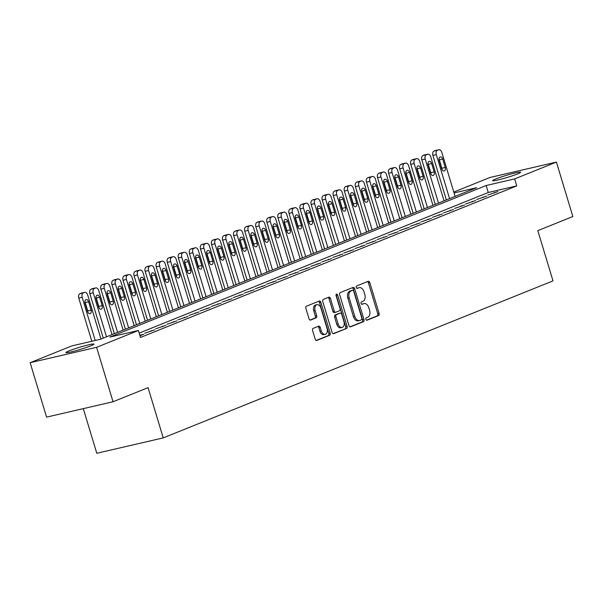 <?xml version="1.0" encoding="UTF-8"?>
<svg xmlns="http://www.w3.org/2000/svg" width="603" height="603" viewBox="0 0 603 603"><rect width="100%" height="100%" fill="white"/><g stroke="black" fill="none" stroke-linecap="round" stroke-linejoin="round"><path stroke-width="0.9" d="M365.878 319.326A1.259 0.814 77 0 0 366.925 320.246A1.259 0.814 77 0 0 367.001 320.223L378.541 315.573A1.794 1.161 77 0 0 379.114 313.424L369.805 282.596A1.794 1.161 77 0 0 368.312 281.284A1.794 1.161 77 0 0 368.199 281.322L356.659 285.973A1.259 0.814 77 0 0 356.26 287.473A1.259 0.814 77 0 0 357.308 288.392A1.259 0.814 77 0 0 357.383 288.37L358.875 287.767A5.744 3.724 77 0 1 359.237 287.654A5.744 3.724 77 0 1 364.008 291.844L364.785 294.415A5.744 3.724 77 0 1 362.961 301.296L361.468 301.899A1.259 0.814 77 0 0 361.069 303.399A1.259 0.814 77 0 0 362.117 304.319A1.259 0.814 77 0 0 362.192 304.296L363.684 303.693A5.744 3.724 77 0 1 364.046 303.58A5.744 3.724 77 0 1 368.817 307.771L369.594 310.341A5.744 3.724 77 0 1 367.77 317.223L366.277 317.826A1.259 0.814 77 0 0 365.878 319.326M69.074 350.856A14.623 1.123 163.2 0 1 84.465 345.866A14.623 1.123 163.2 0 1 93.917 344.117A14.623 1.123 163.2 0 1 90.774 345.828A14.623 1.123 163.2 0 1 75.375 350.818A14.623 1.123 163.2 0 1 65.923 352.567A14.623 1.123 163.2 0 1 69.074 350.856M495.794 178.963A14.623 1.123 163.2 0 1 511.186 173.973A14.623 1.123 163.2 0 1 520.645 172.224A14.623 1.123 163.2 0 1 517.495 173.935A14.623 1.123 163.2 0 1 502.095 178.925A14.623 1.123 163.2 0 1 492.643 180.674A14.623 1.123 163.2 0 1 495.794 178.963M313.145 328.371A1.794 1.161 77 0 0 312.58 330.527L315.188 339.172A1.794 1.161 77 0 0 316.681 340.484A1.794 1.161 77 0 0 316.794 340.446L329.607 335.283A1.794 1.161 77 0 0 330.18 333.135L320.871 302.307A1.794 1.161 77 0 0 319.379 300.995A1.794 1.161 77 0 0 319.266 301.033L306.452 306.196A1.794 1.161 77 0 0 305.879 308.344L309.038 318.791A1.794 1.161 77 0 0 310.522 320.103A1.794 1.161 77 0 0 310.635 320.072L316.123 317.856A1.794 1.161 77 0 0 316.696 315.708L315.128 310.53A4.801 3.113 77 0 1 316.952 304.681A4.801 3.113 77 0 1 320.939 308.186L327.067 328.484A4.801 3.113 77 0 1 325.243 334.326A4.801 3.113 77 0 1 321.256 330.821L320.238 327.437A1.794 1.161 77 0 0 318.746 326.133A1.794 1.161 77 0 0 318.633 326.163L313.145 328.371M138.381 330.489L140.484 337.461L516.748 185.897L514.638 178.918L486.161 185.513L109.897 337.077L138.381 330.489L96.601 347.313L30.15 362.697L71.923 345.866L100.407 339.278L476.664 187.714L454.067 192.945M453.795 192.048L489.96 177.478L556.418 162.094L572.85 216.53L537.823 230.64L552.996 280.885L163.232 437.891L148.067 387.639L113.04 401.749L96.601 347.313M556.418 162.094L514.638 178.918M348.971 325.567A1.794 1.161 77 0 0 350.464 326.879A1.794 1.161 77 0 0 350.577 326.841L363.39 321.678A1.794 1.161 77 0 0 363.963 319.53L354.654 288.701A1.794 1.161 77 0 0 353.162 287.39A1.794 1.161 77 0 0 353.049 287.427L340.235 292.591A1.794 1.161 77 0 0 339.662 294.739L348.971 325.567M346.499 328.484L333.685 333.647A1.794 1.161 77 0 1 333.572 333.678A1.794 1.161 77 0 1 332.08 332.366L322.771 301.545A1.794 1.161 77 0 1 323.344 299.389L328.823 297.181A1.794 1.161 77 0 1 328.937 297.151A1.794 1.161 77 0 1 330.429 298.455L334.205 310.96A1.794 1.161 77 0 0 335.698 312.271A1.794 1.161 77 0 0 335.811 312.233L339.444 310.771A1.794 1.161 77 0 0 340.017 308.615L336.09 295.606A1.259 0.814 77 0 1 336.564 294.076A1.259 0.814 77 0 1 337.605 294.988L347.072 326.329A1.794 1.161 77 0 1 346.499 328.484L333.105 333.647M83.304 408.63L96.782 453.275L163.232 437.891M154.752 329.803L144.72 333.263L154.752 329.803M176.883 320.886L166.85 324.346L176.883 320.886M199.02 311.97L188.988 315.429L199.02 311.97M221.15 303.053L211.118 306.512L221.15 303.053M243.28 294.136L233.255 297.596L243.28 294.136M265.418 285.227L255.386 288.686L265.418 285.227M287.548 276.31L277.516 279.769L287.548 276.31M309.678 267.393L299.653 270.853L309.678 267.393M331.816 258.476L321.783 261.936L331.816 258.476M353.946 249.559L343.914 253.019L353.946 249.559M376.084 240.642L366.051 244.102L376.084 240.642M398.214 231.733L388.181 235.193L398.214 231.733M420.344 222.816L410.319 226.276L420.344 222.816M442.481 213.899L432.449 217.359L442.481 213.899M464.611 204.982L454.579 208.442L464.611 204.982M486.742 196.065L476.717 199.525L486.742 196.065M516.748 185.897L488.264 192.493L139.172 333.112M497.814 191.611L487.782 195.071L497.814 191.611M475.677 200.528L465.644 203.987L475.677 200.528M453.546 209.445L443.514 212.897L453.546 209.445M431.409 218.354L421.384 221.814L431.409 218.354M409.279 227.271L399.246 230.73L409.279 227.271M387.149 236.188L377.116 239.647L387.149 236.188M365.011 245.104L354.986 248.564L365.011 245.104M342.881 254.021L332.848 257.481L342.881 254.021M320.751 262.938L310.718 266.39L320.751 262.938M298.613 271.847L288.581 275.307L298.613 271.847M276.483 280.764L266.451 284.224L276.483 280.764M254.345 289.681L244.321 293.141L254.345 289.681M232.215 298.598L222.183 302.058L232.215 298.598M210.085 307.515L200.053 310.975L210.085 307.515M187.948 316.432L177.923 319.884L187.948 316.432M165.817 325.341L155.785 328.801L165.817 325.341M139.971 335.758L143.687 334.258L139.813 335.238M113.04 401.749L46.582 417.133L30.15 362.697M488.264 192.493L486.161 185.513M494.422 192.395L494.573 192.915M483.357 196.849L483.508 197.369M472.285 201.312L472.443 201.832M461.22 205.766L461.378 206.286M450.155 210.228L450.313 210.741M439.09 214.683L439.248 215.203M428.024 219.138L428.175 219.658M416.952 223.6L417.11 224.12M405.887 228.055L406.045 228.575M394.822 232.517L394.98 233.029M383.757 236.971L383.915 237.492M372.692 241.434L372.842 241.946M361.627 245.888L361.777 246.408M350.554 250.343L350.712 250.863M339.489 254.805L339.647 255.325M328.424 259.26L328.582 259.78M317.359 263.722L317.517 264.235M306.294 268.177L306.445 268.697M295.221 272.631L295.38 273.151M284.156 277.094L284.315 277.614M273.091 281.548L273.249 282.068M262.026 286.01L262.184 286.523M250.961 290.465L251.112 290.985M239.888 294.927L240.047 295.44M228.823 299.382L228.982 299.902M217.758 303.837L217.917 304.357M206.693 308.299L206.852 308.819M195.628 312.753L195.779 313.274M184.563 317.216L184.714 317.728M173.491 321.67L173.649 322.19M162.426 326.125L162.584 326.645M151.361 330.587L151.519 331.107M140.295 335.042L140.454 335.562M364.046 303.58L362.689 303.897A5.744 3.724 77 0 0 362.328 304.01L363.684 303.693M361.702 304.259L362.328 304.01M359.237 287.654L357.881 287.97A5.744 3.724 77 0 0 357.526 288.083L358.875 287.767M356.893 288.332L357.526 288.083M366.511 320.185L377.192 315.889A1.794 1.161 77 0 0 377.757 313.733L368.448 282.913A1.794 1.161 77 0 0 367.431 281.631M349.996 326.841L362.034 321.994A1.794 1.161 77 0 0 362.607 319.839L353.298 289.018A1.794 1.161 77 0 0 352.273 287.737M361.468 319.763A1.259 0.814 77 0 0 361.868 318.256L353.705 291.196A1.259 0.814 77 0 0 352.657 290.277A1.259 0.814 77 0 0 352.582 290.307L351.006 290.94A5.744 3.724 77 0 0 349.182 297.822L354.768 316.319A5.744 3.724 77 0 0 359.539 320.51A5.744 3.724 77 0 0 359.901 320.397L361.468 319.763M351.383 290.578A1.259 0.814 77 0 0 351.3 290.593A1.259 0.814 77 0 0 351.225 290.616L352.582 290.307M359.539 320.51L358.182 320.826A5.744 3.724 77 0 1 353.411 316.628L347.825 298.131A5.744 3.724 77 0 1 349.65 291.249L351.225 290.616M335.577 312.286L334.454 312.55A1.794 1.161 77 0 1 334.341 312.588A1.794 1.161 77 0 1 332.848 311.276L329.072 298.771A1.794 1.161 77 0 0 328.047 297.498M345.142 328.793A1.794 1.161 77 0 0 345.715 326.645L336.248 295.304A1.259 0.814 77 0 0 336.022 294.822M338.117 323.932A4.801 3.113 77 0 0 342.112 327.437A4.801 3.113 77 0 0 343.936 321.595L341.773 314.442A1.794 1.161 77 0 0 340.28 313.13A1.794 1.161 77 0 0 340.167 313.168L336.534 314.63A1.794 1.161 77 0 0 335.961 316.786L338.117 323.932L336.768 324.248A4.801 3.113 77 0 0 340.755 327.753L342.112 327.437M339.044 313.424A1.794 1.161 77 0 0 338.924 313.447A1.794 1.161 77 0 0 338.811 313.477L340.167 313.168M336.768 324.248L334.605 317.095A1.794 1.161 77 0 1 335.178 314.947L338.811 313.477M325.243 334.326L323.886 334.642A4.801 3.113 77 0 1 319.899 331.137L318.881 327.753A1.794 1.161 77 0 0 317.856 326.479M316.952 304.681L315.595 304.997A4.801 3.113 77 0 0 313.771 310.839L315.128 310.53M310.055 320.072L314.766 318.173A1.794 1.161 77 0 0 315.339 316.025L313.771 310.839M316.213 340.446L328.251 335.6A1.794 1.161 77 0 0 328.823 333.451L319.515 302.623A1.794 1.161 77 0 0 318.49 301.349M449.574 198.621L436.286 154.624A3.656 2.367 77 0 1 437.446 150.245L438.554 149.8A3.656 2.367 77 0 1 438.788 149.725A3.656 2.367 77 0 1 441.826 152.401L455.107 196.397M446.341 199.925L432.901 155.408A3.656 2.367 -103 0 1 434.054 151.029L435.162 150.584A3.656 2.367 -103 0 1 435.396 150.509A3.656 2.367 -103 0 1 435.63 150.479M442.044 169.692A2.925 1.892 77 0 0 441.863 168.237L439.331 159.863A2.925 1.892 77 0 0 438.992 159.056M439.18 160.504L441.713 168.878A2.925 1.892 77 0 0 444.14 171.018A2.925 1.892 77 0 0 445.248 167.453L442.723 159.079A2.925 1.892 77 0 0 440.296 156.946A2.925 1.892 77 0 0 439.18 160.504M438.509 203.083L425.221 159.086A3.656 2.367 77 0 1 426.381 154.7L427.489 154.255A3.656 2.367 77 0 1 427.715 154.187A3.656 2.367 77 0 1 430.753 156.855L444.042 200.852M435.276 204.387L421.829 159.87A3.656 2.367 -103 0 1 422.989 155.491L424.097 155.039A3.656 2.367 -103 0 1 424.331 154.971A3.656 2.367 -103 0 1 424.565 154.933M430.979 174.146A2.925 1.892 77 0 0 430.791 172.699L428.266 164.325A2.925 1.892 77 0 0 427.926 163.511M428.115 164.966L430.64 173.34A2.925 1.892 77 0 0 433.075 175.473A2.925 1.892 77 0 0 434.183 171.915L431.658 163.541A2.925 1.892 77 0 0 429.223 161.4A2.925 1.892 77 0 0 428.115 164.966M427.437 207.538L414.155 163.541A3.656 2.367 77 0 1 415.316 159.162L416.424 158.717A3.656 2.367 77 0 1 416.65 158.642A3.656 2.367 77 0 1 419.688 161.31L432.969 205.314M424.203 208.842L410.764 164.325A3.656 2.367 -103 0 1 411.924 159.946L413.032 159.501A3.656 2.367 -103 0 1 413.259 159.426A3.656 2.367 -103 0 1 413.5 159.396M419.914 178.609A2.925 1.892 77 0 0 419.726 177.154L417.201 168.78A2.925 1.892 77 0 0 416.861 167.973M417.05 169.42L419.575 177.795A2.925 1.892 77 0 0 422.01 179.935A2.925 1.892 77 0 0 423.118 176.37L420.593 167.996A2.925 1.892 77 0 0 418.158 165.863A2.925 1.892 77 0 0 417.05 169.42M416.372 212L403.09 168.003A3.656 2.367 77 0 1 404.251 163.617L405.359 163.172A3.656 2.367 77 0 1 405.585 163.104A3.656 2.367 77 0 1 408.623 165.772L421.904 209.769M413.138 213.304L399.699 168.787A3.656 2.367 -103 0 1 400.859 164.4L401.967 163.956A3.656 2.367 -103 0 1 402.193 163.888A3.656 2.367 -103 0 1 402.435 163.85M408.849 183.063A2.925 1.892 77 0 0 408.661 181.616L406.136 173.242A2.925 1.892 77 0 0 405.796 172.428M405.985 173.883L408.51 182.257A2.925 1.892 77 0 0 410.937 184.39A2.925 1.892 77 0 0 412.053 180.825L409.52 172.45A2.925 1.892 77 0 0 407.093 170.317A2.925 1.892 77 0 0 405.985 173.883M405.306 216.454L392.025 172.458A3.656 2.367 77 0 1 393.186 168.079L394.287 167.634A3.656 2.367 77 0 1 394.52 167.559A3.656 2.367 77 0 1 397.558 170.227L410.839 214.223M402.073 217.758L388.634 173.242A3.656 2.367 -103 0 1 389.794 168.863L390.902 168.418A3.656 2.367 -103 0 1 391.128 168.343A3.656 2.367 -103 0 1 391.362 168.305M397.784 187.525A2.925 1.892 77 0 0 397.596 186.071L395.063 177.697A2.925 1.892 77 0 0 394.731 176.89M394.912 178.337L397.445 186.711A2.925 1.892 77 0 0 399.872 188.852A2.925 1.892 77 0 0 400.987 185.287L398.455 176.913A2.925 1.892 77 0 0 396.028 174.772A2.925 1.892 77 0 0 394.912 178.337M394.241 220.917L380.96 176.913A3.656 2.367 77 0 1 382.114 172.533L383.222 172.089A3.656 2.367 77 0 1 383.455 172.013A3.656 2.367 77 0 1 386.493 174.689L399.774 218.685M391.008 222.213L377.568 177.704A3.656 2.367 -103 0 1 378.729 173.317L379.83 172.873A3.656 2.367 -103 0 1 380.063 172.805A3.656 2.367 -103 0 1 380.297 172.767M386.711 191.98A2.925 1.892 77 0 0 386.531 190.525L383.998 182.151A2.925 1.892 77 0 0 383.666 181.345M383.847 182.792L386.38 191.174A2.925 1.892 77 0 0 388.807 193.307A2.925 1.892 77 0 0 389.922 189.741L387.39 181.367A2.925 1.892 77 0 0 384.963 179.234A2.925 1.892 77 0 0 383.847 182.792M383.176 225.371L369.888 181.375A3.656 2.367 77 0 1 371.049 176.996L372.157 176.543A3.656 2.367 77 0 1 372.383 176.475A3.656 2.367 77 0 1 375.42 179.144L388.709 223.14M379.943 226.675L366.496 182.159A3.656 2.367 -103 0 1 367.657 177.779L368.765 177.335A3.656 2.367 -103 0 1 368.998 177.259A3.656 2.367 -103 0 1 369.232 177.222M375.646 196.435A2.925 1.892 77 0 0 375.465 194.988L372.933 186.613A2.925 1.892 77 0 0 372.594 185.799M372.782 187.254L375.315 195.628A2.925 1.892 77 0 0 377.742 197.761A2.925 1.892 77 0 0 378.85 194.204L376.325 185.83A2.925 1.892 77 0 0 373.89 183.689A2.925 1.892 77 0 0 372.782 187.254M372.104 229.826L358.823 185.83A3.656 2.367 77 0 1 359.983 181.45L361.091 181.006A3.656 2.367 77 0 1 361.318 180.93A3.656 2.367 77 0 1 364.355 183.606L377.644 227.602M368.87 231.13L355.431 186.613A3.656 2.367 -103 0 1 356.592 182.234L357.7 181.789A3.656 2.367 -103 0 1 357.926 181.714A3.656 2.367 -103 0 1 358.167 181.684M364.581 200.897A2.925 1.892 77 0 0 364.393 199.442L361.868 191.068A2.925 1.892 77 0 0 361.529 190.262M361.717 191.709L364.242 200.083A2.925 1.892 77 0 0 366.677 202.224A2.925 1.892 77 0 0 367.785 198.658L365.26 190.284A2.925 1.892 77 0 0 362.825 188.151A2.925 1.892 77 0 0 361.717 191.709M361.039 234.288L347.758 190.292A3.656 2.367 77 0 1 348.918 185.905L350.026 185.46A3.656 2.367 77 0 1 350.253 185.392A3.656 2.367 77 0 1 353.29 188.061L366.571 232.057M357.805 235.592L344.366 191.076A3.656 2.367 -103 0 1 345.527 186.696L346.635 186.244A3.656 2.367 -103 0 1 346.861 186.176A3.656 2.367 -103 0 1 347.102 186.139M353.516 205.352A2.925 1.892 77 0 0 353.328 203.904L350.803 195.53A2.925 1.892 77 0 0 350.464 194.716M350.652 196.171L353.177 204.545A2.925 1.892 77 0 0 355.612 206.678A2.925 1.892 77 0 0 356.72 203.121L354.187 194.739A2.925 1.892 77 0 0 351.76 192.606A2.925 1.892 77 0 0 350.652 196.171M349.974 238.743L336.693 194.746A3.656 2.367 77 0 1 337.853 190.367L338.954 189.922A3.656 2.367 77 0 1 339.188 189.847A3.656 2.367 77 0 1 342.225 192.515L355.506 236.512M346.74 240.047L333.301 195.53A3.656 2.367 -103 0 1 334.461 191.151L335.57 190.706A3.656 2.367 -103 0 1 335.796 190.631A3.656 2.367 -103 0 1 336.037 190.593M342.451 209.814A2.925 1.892 77 0 0 342.263 208.359L339.73 199.985A2.925 1.892 77 0 0 339.399 199.178M339.579 200.626L342.112 209A2.925 1.892 77 0 0 344.539 211.14A2.925 1.892 77 0 0 345.655 207.575L343.122 199.201A2.925 1.892 77 0 0 340.695 197.06A2.925 1.892 77 0 0 339.579 200.626M338.909 243.205L325.628 199.201A3.656 2.367 77 0 1 326.781 194.822L327.889 194.377A3.656 2.367 77 0 1 328.122 194.309A3.656 2.367 77 0 1 331.16 196.977L344.441 240.974M335.675 244.501L322.236 199.992A3.656 2.367 -103 0 1 323.396 195.606L324.497 195.161A3.656 2.367 -103 0 1 324.731 195.093A3.656 2.367 -103 0 1 324.964 195.055M331.379 214.269A2.925 1.892 77 0 0 331.198 212.821L328.665 204.44A2.925 1.892 77 0 0 328.334 203.633M328.514 205.088L331.047 213.462A2.925 1.892 77 0 0 333.474 215.595A2.925 1.892 77 0 0 334.59 212.03L332.057 203.656A2.925 1.892 77 0 0 329.63 201.523A2.925 1.892 77 0 0 328.514 205.088M327.844 247.66L314.555 203.663A3.656 2.367 77 0 1 315.716 199.284L316.824 198.839A3.656 2.367 77 0 1 317.05 198.764A3.656 2.367 77 0 1 320.087 201.432L333.376 245.429M324.61 248.964L311.171 204.447A3.656 2.367 -103 0 1 312.324 200.068L313.432 199.623A3.656 2.367 -103 0 1 313.666 199.548A3.656 2.367 -103 0 1 313.899 199.51M320.314 218.723A2.925 1.892 77 0 0 320.133 217.276L317.6 208.902A2.925 1.892 77 0 0 317.261 208.088M317.449 209.543L319.982 217.917A2.925 1.892 77 0 0 322.409 220.05A2.925 1.892 77 0 0 323.517 216.492L320.992 208.118A2.925 1.892 77 0 0 318.565 205.977A2.925 1.892 77 0 0 317.449 209.543M316.779 252.114L303.49 208.118A3.656 2.367 77 0 1 304.651 203.739L305.759 203.294A3.656 2.367 77 0 1 305.985 203.219A3.656 2.367 77 0 1 309.022 205.894L322.311 249.891M313.537 253.418L300.098 208.902A3.656 2.367 -103 0 1 301.259 204.523L302.367 204.078A3.656 2.367 -103 0 1 302.593 204.002A3.656 2.367 -103 0 1 302.834 203.972M309.249 223.185A2.925 1.892 77 0 0 309.06 221.731L306.535 213.356A2.925 1.892 77 0 0 306.196 212.55M306.384 213.997L308.909 222.371A2.925 1.892 77 0 0 311.344 224.512A2.925 1.892 77 0 0 312.452 220.947L309.927 212.573A2.925 1.892 77 0 0 307.492 210.439A2.925 1.892 77 0 0 306.384 213.997M305.706 256.577L292.425 212.58A3.656 2.367 77 0 1 293.586 208.193L294.694 207.749A3.656 2.367 77 0 1 294.92 207.681A3.656 2.367 77 0 1 297.957 210.349L311.238 254.345M302.472 257.88L289.033 213.364A3.656 2.367 -103 0 1 290.194 208.985L291.302 208.532A3.656 2.367 -103 0 1 291.528 208.465A3.656 2.367 -103 0 1 291.769 208.427M298.184 227.64A2.925 1.892 77 0 0 297.995 226.193L295.47 217.819A2.925 1.892 77 0 0 295.131 217.005M295.319 218.459L297.844 226.834A2.925 1.892 77 0 0 300.279 228.967A2.925 1.892 77 0 0 301.387 225.409L298.862 217.035A2.925 1.892 77 0 0 296.427 214.894A2.925 1.892 77 0 0 295.319 218.459M294.641 261.031L281.36 217.035A3.656 2.367 77 0 1 282.521 212.655L283.629 212.211A3.656 2.367 77 0 1 283.855 212.135A3.656 2.367 77 0 1 286.892 214.804L300.173 258.808M291.407 262.335L277.968 217.819A3.656 2.367 -103 0 1 279.129 213.439L280.237 212.995A3.656 2.367 -103 0 1 280.463 212.919A3.656 2.367 -103 0 1 280.704 212.889M287.118 232.102A2.925 1.892 77 0 0 286.93 230.648L284.405 222.273A2.925 1.892 77 0 0 284.066 221.467M284.254 222.914L286.779 231.288A2.925 1.892 77 0 0 289.206 233.429A2.925 1.892 77 0 0 290.322 229.864L287.789 221.489A2.925 1.892 77 0 0 285.362 219.356A2.925 1.892 77 0 0 284.254 222.914M283.576 265.493L270.295 221.497A3.656 2.367 77 0 1 271.456 217.11L272.556 216.665A3.656 2.367 77 0 1 272.79 216.598A3.656 2.367 77 0 1 275.827 219.266L289.108 263.262M280.342 266.797L266.903 222.281A3.656 2.367 -103 0 1 268.064 217.894L269.172 217.449A3.656 2.367 -103 0 1 269.398 217.381A3.656 2.367 -103 0 1 269.631 217.344M276.053 236.557A2.925 1.892 77 0 0 275.865 235.11L273.332 226.736A2.925 1.892 77 0 0 273.001 225.921M273.182 227.376L275.714 235.75A2.925 1.892 77 0 0 278.141 237.884A2.925 1.892 77 0 0 279.257 234.318L276.724 225.944A2.925 1.892 77 0 0 274.297 223.811A2.925 1.892 77 0 0 273.182 227.376M272.511 269.948L259.222 225.952A3.656 2.367 77 0 1 260.383 221.572L261.491 221.128A3.656 2.367 77 0 1 261.725 221.052A3.656 2.367 77 0 1 264.762 223.721L278.043 267.717M269.277 271.252L255.838 226.736A3.656 2.367 -103 0 1 256.999 222.356L258.099 221.912A3.656 2.367 -103 0 1 258.333 221.836A3.656 2.367 -103 0 1 258.566 221.798M264.981 241.019A2.925 1.892 77 0 0 264.8 239.564L262.267 231.19A2.925 1.892 77 0 0 261.928 230.384M262.117 231.831L264.649 240.205A2.925 1.892 77 0 0 267.076 242.346A2.925 1.892 77 0 0 268.184 238.78L265.659 230.406A2.925 1.892 77 0 0 263.232 228.266A2.925 1.892 77 0 0 262.117 231.831M261.446 274.41L248.157 230.406A3.656 2.367 77 0 1 249.318 226.027L250.426 225.582A3.656 2.367 77 0 1 250.652 225.507A3.656 2.367 77 0 1 253.69 228.183L266.978 272.179M258.212 275.707L244.765 231.198A3.656 2.367 -103 0 1 245.926 226.811L247.034 226.366A3.656 2.367 -103 0 1 247.268 226.298A3.656 2.367 -103 0 1 247.501 226.261M253.916 245.474A2.925 1.892 77 0 0 253.727 244.019L251.202 235.645A2.925 1.892 77 0 0 250.863 234.838M251.052 236.286L253.577 244.667A2.925 1.892 77 0 0 256.011 246.8A2.925 1.892 77 0 0 257.119 243.235L254.594 234.861A2.925 1.892 77 0 0 252.16 232.728A2.925 1.892 77 0 0 251.052 236.286M250.373 278.865L237.092 234.869A3.656 2.367 77 0 1 238.253 230.489L239.361 230.037A3.656 2.367 77 0 1 239.587 229.969A3.656 2.367 77 0 1 242.625 232.637L255.913 276.634M247.14 280.169L233.7 235.652A3.656 2.367 -103 0 1 234.861 231.273L235.969 230.828A3.656 2.367 -103 0 1 236.195 230.753A3.656 2.367 -103 0 1 236.436 230.715M242.851 249.928A2.925 1.892 77 0 0 242.662 248.481L240.137 240.107A2.925 1.892 77 0 0 239.798 239.293M239.986 240.748L242.512 249.122A2.925 1.892 77 0 0 244.946 251.255A2.925 1.892 77 0 0 246.054 247.697L243.529 239.323A2.925 1.892 77 0 0 241.094 237.183A2.925 1.892 77 0 0 239.986 240.748M239.308 283.32L226.027 239.323A3.656 2.367 77 0 1 227.188 234.944L228.296 234.499A3.656 2.367 77 0 1 228.522 234.424A3.656 2.367 77 0 1 231.56 237.1L244.841 281.096M236.075 284.624L222.635 240.107A3.656 2.367 -103 0 1 223.796 235.728L224.904 235.283A3.656 2.367 -103 0 1 225.13 235.208A3.656 2.367 -103 0 1 225.371 235.178M231.786 254.391A2.925 1.892 77 0 0 231.597 252.936L229.072 244.562A2.925 1.892 77 0 0 228.733 243.755M228.921 245.202L231.446 253.577A2.925 1.892 77 0 0 233.874 255.717A2.925 1.892 77 0 0 234.989 252.152L232.457 243.778A2.925 1.892 77 0 0 230.029 241.645A2.925 1.892 77 0 0 228.921 245.202M228.243 287.782L214.962 243.785A3.656 2.367 77 0 1 216.123 239.399L217.223 238.954A3.656 2.367 77 0 1 217.457 238.886A3.656 2.367 77 0 1 220.494 241.554L233.776 285.551M225.009 289.086L211.57 244.569A3.656 2.367 -103 0 1 212.731 240.19L213.839 239.738A3.656 2.367 -103 0 1 214.065 239.67A3.656 2.367 -103 0 1 214.299 239.632M220.721 258.845A2.925 1.892 77 0 0 220.532 257.398L218 249.024A2.925 1.892 77 0 0 217.668 248.21M217.849 249.665L220.381 258.039A2.925 1.892 77 0 0 222.809 260.172A2.925 1.892 77 0 0 223.924 256.614L221.391 248.232A2.925 1.892 77 0 0 218.964 246.099A2.925 1.892 77 0 0 217.849 249.665M217.178 292.236L203.897 248.24A3.656 2.367 77 0 1 205.05 243.861L206.158 243.416A3.656 2.367 77 0 1 206.392 243.341A3.656 2.367 77 0 1 209.429 246.009L222.711 290.005M213.944 293.54L200.505 249.024A3.656 2.367 -103 0 1 201.666 244.645L202.766 244.2A3.656 2.367 -103 0 1 203 244.125A3.656 2.367 -103 0 1 203.234 244.087M209.648 263.307A2.925 1.892 77 0 0 209.467 261.853L206.935 253.479A2.925 1.892 77 0 0 206.603 252.672M206.784 254.119L209.316 262.493A2.925 1.892 77 0 0 211.743 264.634A2.925 1.892 77 0 0 212.859 261.069L210.326 252.695A2.925 1.892 77 0 0 207.899 250.554A2.925 1.892 77 0 0 206.784 254.119M206.113 296.699L192.824 252.695A3.656 2.367 77 0 1 193.985 248.315L195.093 247.871A3.656 2.367 77 0 1 195.319 247.803A3.656 2.367 77 0 1 198.357 250.471L211.645 294.468M202.879 297.995L189.44 253.486A3.656 2.367 -103 0 1 190.593 249.099L191.701 248.655A3.656 2.367 -103 0 1 191.935 248.587A3.656 2.367 -103 0 1 192.169 248.549M198.583 267.762A2.925 1.892 77 0 0 198.402 266.315L195.869 257.933A2.925 1.892 77 0 0 195.53 257.127M195.719 258.581L198.251 266.956A2.925 1.892 77 0 0 200.678 269.089A2.925 1.892 77 0 0 201.786 265.524L199.261 257.149A2.925 1.892 77 0 0 196.827 255.016A2.925 1.892 77 0 0 195.719 258.581M195.04 301.153L181.759 257.157A3.656 2.367 77 0 1 182.92 252.778L184.028 252.333A3.656 2.367 77 0 1 184.254 252.258A3.656 2.367 77 0 1 187.292 254.926L200.58 298.922M191.807 302.457L178.367 257.941A3.656 2.367 -103 0 1 179.528 253.561L180.636 253.117A3.656 2.367 -103 0 1 180.862 253.041A3.656 2.367 -103 0 1 181.104 253.004M187.518 272.217A2.925 1.892 77 0 0 187.329 270.77L184.804 262.395A2.925 1.892 77 0 0 184.465 261.581M184.654 263.036L187.179 271.41A2.925 1.892 77 0 0 189.613 273.543A2.925 1.892 77 0 0 190.721 269.986L188.196 261.612A2.925 1.892 77 0 0 185.762 259.471A2.925 1.892 77 0 0 184.654 263.036M183.975 305.608L170.694 261.612A3.656 2.367 77 0 1 171.855 257.232L172.963 256.788A3.656 2.367 77 0 1 173.189 256.712A3.656 2.367 77 0 1 176.227 259.388L189.508 303.384M180.742 306.912L167.302 262.395A3.656 2.367 -103 0 1 168.463 258.016L169.571 257.571A3.656 2.367 -103 0 1 169.797 257.496A3.656 2.367 -103 0 1 170.038 257.466M176.453 276.679A2.925 1.892 77 0 0 176.264 275.224L173.739 266.85A2.925 1.892 77 0 0 173.4 266.044M173.589 267.491L176.114 275.865A2.925 1.892 77 0 0 178.548 278.006A2.925 1.892 77 0 0 179.656 274.44L177.131 266.066A2.925 1.892 77 0 0 174.697 263.933A2.925 1.892 77 0 0 173.589 267.491M172.91 310.07L159.629 266.074A3.656 2.367 77 0 1 160.79 261.687L161.89 261.242A3.656 2.367 77 0 1 162.124 261.174A3.656 2.367 77 0 1 165.162 263.843L178.443 307.839M169.677 311.374L156.237 266.858A3.656 2.367 -103 0 1 157.398 262.478L158.506 262.026A3.656 2.367 -103 0 1 158.732 261.958A3.656 2.367 -103 0 1 158.973 261.921M165.388 281.134A2.925 1.892 77 0 0 165.199 279.686L162.674 271.312A2.925 1.892 77 0 0 162.335 270.498M162.524 271.953L165.049 280.327A2.925 1.892 77 0 0 167.476 282.46A2.925 1.892 77 0 0 168.591 278.903L166.059 270.528A2.925 1.892 77 0 0 163.632 268.388A2.925 1.892 77 0 0 162.524 271.953M161.845 314.525L148.564 270.528A3.656 2.367 77 0 1 149.717 266.149L150.825 265.704A3.656 2.367 77 0 1 151.059 265.629A3.656 2.367 77 0 1 154.097 268.297L167.378 312.301M158.612 315.829L145.172 271.312A3.656 2.367 -103 0 1 146.333 266.933L147.434 266.488A3.656 2.367 -103 0 1 147.667 266.413A3.656 2.367 -103 0 1 147.901 266.383M154.315 285.596A2.925 1.892 77 0 0 154.134 284.141L151.602 275.767A2.925 1.892 77 0 0 151.27 274.96M151.451 276.408L153.984 284.782A2.925 1.892 77 0 0 156.411 286.922A2.925 1.892 77 0 0 157.526 283.357L154.994 274.983A2.925 1.892 77 0 0 152.567 272.85A2.925 1.892 77 0 0 151.451 276.408M150.78 318.987L137.492 274.991A3.656 2.367 77 0 1 138.652 270.604L139.76 270.159A3.656 2.367 77 0 1 139.986 270.091A3.656 2.367 77 0 1 143.024 272.76L156.313 316.756M147.547 320.291L134.107 275.775A3.656 2.367 -103 0 1 135.26 271.388L136.368 270.943A3.656 2.367 -103 0 1 136.602 270.875A3.656 2.367 -103 0 1 136.836 270.837M143.25 290.051A2.925 1.892 77 0 0 143.069 288.603L140.537 280.229A2.925 1.892 77 0 0 140.198 279.415M140.386 280.87L142.919 289.244A2.925 1.892 77 0 0 145.346 291.377A2.925 1.892 77 0 0 146.454 287.812L143.929 279.438A2.925 1.892 77 0 0 141.501 277.305A2.925 1.892 77 0 0 140.386 280.87M139.715 323.442L126.426 279.445A3.656 2.367 77 0 1 127.587 275.066L128.695 274.621A3.656 2.367 77 0 1 128.921 274.546A3.656 2.367 77 0 1 131.959 277.214L145.248 321.211M136.474 324.746L123.035 280.229A3.656 2.367 -103 0 1 124.195 275.85L125.303 275.405A3.656 2.367 -103 0 1 125.53 275.33A3.656 2.367 -103 0 1 125.771 275.292M132.185 294.513A2.925 1.892 77 0 0 131.997 293.058L129.472 284.684A2.925 1.892 77 0 0 129.132 283.877M129.321 285.325L131.846 293.699A2.925 1.892 77 0 0 134.281 295.839A2.925 1.892 77 0 0 135.389 292.274L132.864 283.9A2.925 1.892 77 0 0 130.429 281.759A2.925 1.892 77 0 0 129.321 285.325M128.643 327.904L115.361 283.9A3.656 2.367 77 0 1 116.522 279.521L117.63 279.076A3.656 2.367 77 0 1 117.856 279.001A3.656 2.367 77 0 1 120.894 281.676L134.175 325.673M125.409 329.2L111.97 284.691A3.656 2.367 -103 0 1 113.13 280.305L114.238 279.86A3.656 2.367 -103 0 1 114.464 279.792A3.656 2.367 -103 0 1 114.706 279.754M121.12 298.967A2.925 1.892 77 0 0 120.932 297.513L118.407 289.139A2.925 1.892 77 0 0 118.067 288.332M118.256 289.779L120.781 298.161A2.925 1.892 77 0 0 123.216 300.294A2.925 1.892 77 0 0 124.324 296.729L121.798 288.355A2.925 1.892 77 0 0 119.364 286.221A2.925 1.892 77 0 0 118.256 289.779M117.577 332.359L104.296 288.362A3.656 2.367 77 0 1 105.457 283.983L106.565 283.531A3.656 2.367 77 0 1 106.791 283.463A3.656 2.367 77 0 1 109.829 286.131L123.11 330.127M114.344 333.663L100.905 289.146A3.656 2.367 -103 0 1 102.065 284.767L103.173 284.322A3.656 2.367 -103 0 1 103.399 284.247A3.656 2.367 -103 0 1 103.641 284.209M110.055 303.422A2.925 1.892 77 0 0 109.867 301.975L107.342 293.601A2.925 1.892 77 0 0 107.002 292.787M107.191 294.241L109.716 302.616A2.925 1.892 77 0 0 112.143 304.749A2.925 1.892 77 0 0 113.258 301.191L110.726 292.817A2.925 1.892 77 0 0 108.299 290.676A2.925 1.892 77 0 0 107.191 294.241M106.512 336.813L93.231 292.817A3.656 2.367 77 0 1 94.392 288.438L95.493 287.993A3.656 2.367 77 0 1 95.726 287.917A3.656 2.367 77 0 1 98.764 290.593L112.045 334.59M103.279 338.117L89.839 293.601A3.656 2.367 -103 0 1 91 289.221L92.108 288.777A3.656 2.367 -103 0 1 92.334 288.701A3.656 2.367 -103 0 1 92.568 288.671M98.99 307.884A2.925 1.892 77 0 0 98.802 306.43L96.269 298.055A2.925 1.892 77 0 0 95.937 297.249M96.118 298.696L98.651 307.07A2.925 1.892 77 0 0 101.078 309.211A2.925 1.892 77 0 0 102.193 305.646L99.661 297.271A2.925 1.892 77 0 0 97.234 295.138A2.925 1.892 77 0 0 96.118 298.696M95.206 340.476L82.159 297.279A3.656 2.367 77 0 1 83.32 292.892L84.428 292.447A3.656 2.367 77 0 1 84.661 292.38A3.656 2.367 77 0 1 87.699 295.048L100.98 339.044M91.814 341.268L78.774 298.063A3.656 2.367 -103 0 1 79.935 293.684L81.036 293.231A3.656 2.367 -103 0 1 81.269 293.164A3.656 2.367 -103 0 1 81.503 293.126M87.917 312.339A2.925 1.892 77 0 0 87.737 310.892L85.204 302.518A2.925 1.892 77 0 0 84.865 301.704M85.053 303.158L87.586 311.532A2.925 1.892 77 0 0 90.013 313.666A2.925 1.892 77 0 0 91.121 310.108L88.596 301.726A2.925 1.892 77 0 0 86.169 299.593A2.925 1.892 77 0 0 85.053 303.158M368.448 282.913L369.805 282.596M377.757 313.733L379.114 313.424M377.192 315.889L378.541 315.573M353.298 289.018L354.654 288.701M362.607 319.839L363.963 319.53M362.034 321.994L363.39 321.678M349.65 291.249L351.006 290.94M347.825 298.131L349.182 297.822M353.411 316.628L354.768 316.319M329.072 298.771L330.429 298.455M332.848 311.276L334.205 310.96M336.248 295.304L337.605 294.988M345.715 326.645L347.072 326.329M335.178 314.947L336.534 314.63M334.605 317.095L335.961 316.786M318.881 327.753L320.238 327.437M319.899 331.137L321.256 330.821M315.339 316.025L316.696 315.708M314.766 318.173L316.123 317.856M319.515 302.623L320.871 302.307M328.823 333.451L330.18 333.135M328.251 335.6L329.607 335.283M436.286 154.624L432.901 155.408M438.554 149.8L435.162 150.584M437.446 150.245L434.054 151.029M439.331 159.863L442.723 159.079M441.863 168.237L445.248 167.453M425.221 159.086L421.829 159.87M427.489 154.255L424.097 155.039M426.381 154.7L422.989 155.491M428.266 164.325L431.658 163.541M430.791 172.699L434.183 171.915M414.155 163.541L410.764 164.325M416.424 158.717L413.032 159.501M415.316 159.162L411.924 159.946M417.201 168.78L420.593 167.996M419.726 177.154L423.118 176.37M403.09 168.003L399.699 168.787M405.359 163.172L401.967 163.956M404.251 163.617L400.859 164.4M406.136 173.242L409.52 172.45M408.661 181.616L412.053 180.825M392.025 172.458L388.634 173.242M394.287 167.634L390.902 168.418M393.186 168.079L389.794 168.863M395.063 177.697L398.455 176.913M397.596 186.071L400.987 185.287M380.96 176.913L377.568 177.704M383.222 172.089L379.83 172.873M382.114 172.533L378.729 173.317M383.998 182.151L387.39 181.367M386.531 190.525L389.922 189.741M369.888 181.375L366.496 182.159M372.157 176.543L368.765 177.335M371.049 176.996L367.657 177.779M372.933 186.613L376.325 185.83M375.465 194.988L378.85 194.204M358.823 185.83L355.431 186.613M361.091 181.006L357.7 181.789M359.983 181.45L356.592 182.234M361.868 191.068L365.26 190.284M364.393 199.442L367.785 198.658M347.758 190.292L344.366 191.076M350.026 185.46L346.635 186.244M348.918 185.905L345.527 186.696M350.803 195.53L354.187 194.739M353.328 203.904L356.72 203.121M336.693 194.746L333.301 195.53M338.954 189.922L335.57 190.706M337.853 190.367L334.461 191.151M339.73 199.985L343.122 199.201M342.263 208.359L345.655 207.575M325.628 199.201L322.236 199.992M327.889 194.377L324.497 195.161M326.781 194.822L323.396 195.606M328.665 204.44L332.057 203.656M331.198 212.821L334.59 212.03M314.555 203.663L311.171 204.447M316.824 198.839L313.432 199.623M315.716 199.284L312.324 200.068M317.6 208.902L320.992 208.118M320.133 217.276L323.517 216.492M303.49 208.118L300.098 208.902M305.759 203.294L302.367 204.078M304.651 203.739L301.259 204.523M306.535 213.356L309.927 212.573M309.06 221.731L312.452 220.947M292.425 212.58L289.033 213.364M294.694 207.749L291.302 208.532M293.586 208.193L290.194 208.985M295.47 217.819L298.862 217.035M297.995 226.193L301.387 225.409M281.36 217.035L277.968 217.819M283.629 212.211L280.237 212.995M282.521 212.655L279.129 213.439M284.405 222.273L287.789 221.489M286.93 230.648L290.322 229.864M270.295 221.497L266.903 222.281M272.556 216.665L269.172 217.449M271.456 217.11L268.064 217.894M273.332 226.736L276.724 225.944M275.865 235.11L279.257 234.318M259.222 225.952L255.838 226.736M261.491 221.128L258.099 221.912M260.383 221.572L256.999 222.356M262.267 231.19L265.659 230.406M264.8 239.564L268.184 238.78M248.157 230.406L244.765 231.198M250.426 225.582L247.034 226.366M249.318 226.027L245.926 226.811M251.202 235.645L254.594 234.861M253.727 244.019L257.119 243.235M237.092 234.869L233.7 235.652M239.361 230.037L235.969 230.828M238.253 230.489L234.861 231.273M240.137 240.107L243.529 239.323M242.662 248.481L246.054 247.697M226.027 239.323L222.635 240.107M228.296 234.499L224.904 235.283M227.188 234.944L223.796 235.728M229.072 244.562L232.457 243.778M231.597 252.936L234.989 252.152M214.962 243.785L211.57 244.569M217.223 238.954L213.839 239.738M216.123 239.399L212.731 240.19M218 249.024L221.391 248.232M220.532 257.398L223.924 256.614M203.897 248.24L200.505 249.024M206.158 243.416L202.766 244.2M205.05 243.861L201.666 244.645M206.935 253.479L210.326 252.695M209.467 261.853L212.859 261.069M192.824 252.695L189.44 253.486M195.093 247.871L191.701 248.655M193.985 248.315L190.593 249.099M195.869 257.933L199.261 257.149M198.402 266.315L201.786 265.524M181.759 257.157L178.367 257.941M184.028 252.333L180.636 253.117M182.92 252.778L179.528 253.561M184.804 262.395L188.196 261.612M187.329 270.77L190.721 269.986M170.694 261.612L167.302 262.395M172.963 256.788L169.571 257.571M171.855 257.232L168.463 258.016M173.739 266.85L177.131 266.066M176.264 275.224L179.656 274.44M159.629 266.074L156.237 266.858M161.89 261.242L158.506 262.026M160.79 261.687L157.398 262.478M162.674 271.312L166.059 270.528M165.199 279.686L168.591 278.903M148.564 270.528L145.172 271.312M150.825 265.704L147.434 266.488M149.717 266.149L146.333 266.933M151.602 275.767L154.994 274.983M154.134 284.141L157.526 283.357M137.492 274.991L134.107 275.775M139.76 270.159L136.368 270.943M138.652 270.604L135.26 271.388M140.537 280.229L143.929 279.438M143.069 288.603L146.454 287.812M126.426 279.445L123.035 280.229M128.695 274.621L125.303 275.405M127.587 275.066L124.195 275.85M129.472 284.684L132.864 283.9M131.997 293.058L135.389 292.274M115.361 283.9L111.97 284.691M117.63 279.076L114.238 279.86M116.522 279.521L113.13 280.305M118.407 289.139L121.798 288.355M120.932 297.513L124.324 296.729M104.296 288.362L100.905 289.146M106.565 283.531L103.173 284.322M105.457 283.983L102.065 284.767M107.342 293.601L110.726 292.817M109.867 301.975L113.258 301.191M93.231 292.817L89.839 293.601M95.493 287.993L92.108 288.777M94.392 288.438L91 289.221M96.269 298.055L99.661 297.271M98.802 306.43L102.193 305.646M82.159 297.279L78.774 298.063M84.428 292.447L81.036 293.231M83.32 292.892L79.935 293.684M85.204 302.518L88.596 301.726M87.737 310.892L91.121 310.108M351.3 290.593L352.657 290.277M334.341 312.588L335.698 312.271M338.924 313.447L340.28 313.13M438.788 149.725L435.396 150.509M427.715 154.187L424.331 154.971M416.65 158.642L413.259 159.426M405.585 163.104L402.193 163.888M394.52 167.559L391.128 168.343M383.455 172.013L380.063 172.805M372.383 176.475L368.998 177.259M361.318 180.93L357.926 181.714M350.253 185.392L346.861 186.176M339.188 189.847L335.796 190.631M328.122 194.309L324.731 195.093M317.05 198.764L313.666 199.548M305.985 203.219L302.593 204.002M294.92 207.681L291.528 208.465M283.855 212.135L280.463 212.919M272.79 216.598L269.398 217.381M261.725 221.052L258.333 221.836M250.652 225.507L247.268 226.298M239.587 229.969L236.195 230.753M228.522 234.424L225.13 235.208M217.457 238.886L214.065 239.67M206.392 243.341L203 244.125M195.319 247.803L191.935 248.587M184.254 252.258L180.862 253.041M173.189 256.712L169.797 257.496M162.124 261.174L158.732 261.958M151.059 265.629L147.667 266.413M139.986 270.091L136.602 270.875M128.921 274.546L125.53 275.33M117.856 279.001L114.464 279.792M106.791 283.463L103.399 284.247M95.726 287.917L92.334 288.701M84.661 292.38L81.269 293.164"/></g></svg>
